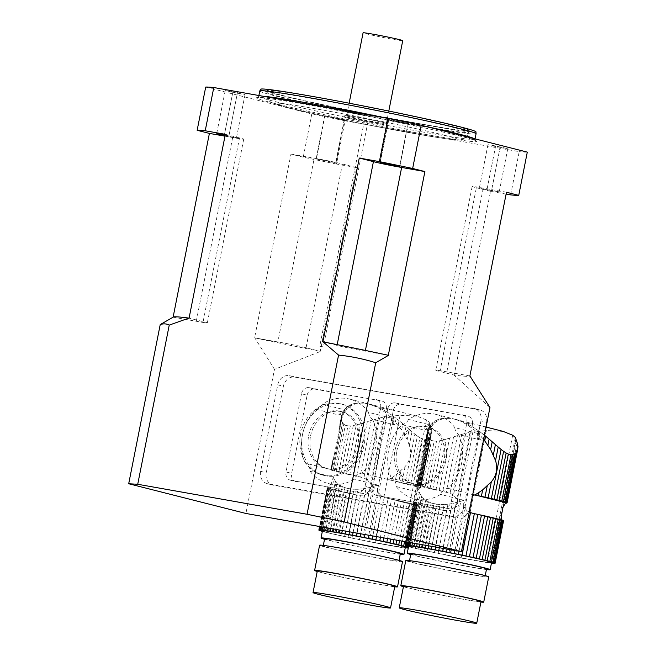 <?xml version="1.0" encoding="UTF-8"?>
<svg xmlns="http://www.w3.org/2000/svg" width="656" height="656" viewBox="0 0 656 656"><rect width="100%" height="100%" fill="white"/><g stroke="black" fill="none" stroke-linecap="round" stroke-linejoin="round"><path stroke-width="0.49" stroke-dasharray="3.28 2.46" d="M331.698 466.769L331.132 469.639A45.912 1.501 11.2 0 1 331.272 469.63L332.059 465.899L331.305 469.721L330.845 469.704A45.912 1.501 11.2 0 0 330.821 469.745A45.912 1.501 11.2 0 0 330.895 469.86L331.411 470.04L334.453 453.993L330.895 469.86M334.453 453.993L341.333 419.241L341.76 421.209L332.034 470.344L333.059 470.664L342.53 422.817L343.777 424.227L334.494 471.082L336.134 471.525L345.31 425.178L347.967 425.851L338.791 472.197L341.054 472.746L350.337 425.892L353.264 425.539L343.793 473.394L346.548 474.026L356.282 424.891L359.832 423.932L349.771 474.747L352.936 475.444L363.342 422.874L367.352 421.619L356.544 476.223L360.013 476.961L371.206 420.43L375.503 419.159L363.859 477.986L305.229 463.062A9.184 7.815 104.2 0 1 310.067 471.295A43.55 37.023 -75.8 0 0 328.238 483.513A43.55 37.023 -75.8 0 0 354.388 479.142A9.184 7.815 104.2 0 1 362.038 473.124A43.55 37.023 -75.8 0 0 372.518 419.241L395.027 424.949A43.55 37.023 -75.8 0 0 391.107 418.077L368.598 412.37A43.55 37.023 -75.8 0 0 349.64 399.094A43.55 37.023 -75.8 0 0 322.358 404.178L344.867 409.885A43.55 37.023 -75.8 0 0 338.586 414.953L316.077 409.246A43.55 37.023 -75.8 0 0 305.229 463.062M333.076 458.831L330.845 469.704M332.141 463.185L332.059 465.899M332.034 470.344A45.912 1.501 11.2 0 1 331.272 470.057M341.76 421.209L342.555 422.677L333.051 470.672A45.912 1.501 11.2 0 0 334.494 471.082M345.31 425.178L343.777 424.227M338.791 472.197A45.912 1.501 11.2 0 1 336.134 471.525M350.337 425.892L347.967 425.851M343.793 473.394A45.912 1.501 11.2 0 1 341.054 472.746M356.282 424.891L353.264 425.539M349.771 474.747A45.912 1.501 11.2 0 1 346.548 474.026M363.342 422.874L359.832 423.932M356.544 476.223A45.912 1.501 11.2 0 1 352.936 475.444M371.206 420.43L367.352 421.619M331.411 469.647L361.038 477.174A45.912 1.501 11.2 0 1 360.013 476.961M321.104 531.007L329.492 488.679A45.912 1.501 -168.8 0 0 330.927 489.097L322.547 531.434L324.179 531.868L332.567 489.54A45.912 1.501 -168.8 0 0 335.224 490.212L326.836 532.549L329.107 533.098L337.487 490.762A45.912 1.501 -168.8 0 0 340.226 491.41L331.846 533.738L334.601 534.369L342.981 492.041A45.912 1.501 -168.8 0 0 346.204 492.763L337.824 535.099L340.981 535.788L349.369 493.46A45.912 1.501 -168.8 0 0 352.977 494.239L344.589 536.567L348.065 537.305L356.446 494.968A45.912 1.501 -168.8 0 0 357.471 495.19L364.269 495.231L368.713 493.017C371.624 490.344 372.239 487.211 370.574 483.603L367.319 479.831L379.545 418.052L375.503 419.159M367.319 479.831L363.859 477.986M379.545 418.052L383.76 417.027L370.574 483.603M362.038 473.124L390.689 480.151A45.912 1.501 11.2 0 1 391.706 480.364L392.28 477.502L388.442 479.815M392.28 477.502L396.47 474.583L395.183 481.102L391.706 480.364M430.508 436.453L431.23 434.903L420.824 487.465L420.316 487.277L430.508 436.453L429.418 437.847L419.692 486.982L418.667 486.662L428.147 438.798L426.507 439.381L417.224 486.235L415.592 485.801L424.768 439.454L422.111 438.782L412.936 485.128L410.664 484.571L419.947 437.716L417.405 436.076L407.934 483.931L405.17 483.3L414.904 434.165L412.017 431.763L409.328 445.317C411.771 453.263 410.369 460.332 405.129 466.514L396.47 474.583M409.328 445.317L407.163 439.577L401.702 429.91L391.944 418.192L384.974 412.181L377.84 407.597L370.779 404.539L364.867 403.161L374.428 405.933M355.675 403.67L355.765 403.194L358.553 402.874L364.867 403.161L358.504 403.112L352.797 404.703L347.918 407.925L343.965 412.968L344.695 409.221L343.998 412.739L340.111 422.907L338.652 432.796M400.972 470.86L398.791 481.881L401.956 482.578A45.912 1.501 11.2 0 1 405.17 483.3M405.129 466.514L401.956 482.578M419.692 486.982A45.912 1.501 11.2 0 1 420.447 487.269M429.418 437.847L428.171 438.667L418.667 486.654A45.912 1.501 11.2 0 0 417.224 486.235M424.768 439.454L426.507 439.381M412.936 485.128A45.912 1.501 11.2 0 1 415.592 485.801M419.947 437.716L422.111 438.782M407.934 483.931A45.912 1.501 11.2 0 1 410.664 484.571M414.904 434.165L417.405 436.076M395.183 481.102A45.912 1.501 11.2 0 1 398.791 481.881M383.76 417.027L400.111 415.281L416.863 416.117L426.474 419.947L429.155 422.185L430.976 427.163L418.741 488.941L416.872 491.803L415.002 501.217L415.691 504.341L407.056 547.957L415.658 504.439M431.533 429.081L430.935 427.286L418.749 488.802L419.889 487.916L431.533 429.081L431.787 431.156L420.594 487.687A45.912 1.501 11.2 0 1 420.455 487.695L419.889 487.916M420.422 487.605L431.787 431.156L420.594 487.687M431.23 434.903L420.898 487.58M387.565 538.56L395.224 499.897L398.389 500.594L390.755 539.125M401.702 429.91L402.899 423.833L409.196 429.311L407.163 439.577M405.99 426.498L404.449 434.297M380.439 537.297L388.139 498.38L391.616 499.118L383.932 537.912M402.899 423.833L399.43 420.939L398.52 425.547M399.43 420.939L396.126 418.331L395.42 421.849M396.126 418.331L392.452 415.609L391.944 418.192M392.452 415.609L389 413.255L388.631 415.133M389 413.255L385.228 410.902L384.974 412.181M385.228 410.902L381.718 408.959L381.554 409.795M381.718 408.959L377.938 407.122L377.84 407.597M374.478 405.695L377.938 407.122M336.667 529.54L344.966 487.662L350.583 488.966L342.35 530.548M328.238 483.513L347.967 488.499L339.734 530.081M344.966 487.662L342.006 486.44L333.576 528.998M326.262 527.695L335.462 481.209L339.562 485.022L330.952 528.531M337.258 483.185L328.369 528.072M350.345 406.048L350.599 404.777L352.969 403.866L352.797 404.703M335.462 481.209L333.888 478.79L324.277 527.35M345.909 410.033L346.425 407.458L348.295 406.039L347.918 407.925M310.067 471.295L333.289 477.183L331.411 483.275L322.736 527.071M331.411 483.275L329.419 486.391L321.407 526.842M346.425 407.458L343.4 411.017L342.481 415.625M320.784 530.056L329.419 486.391L328.271 487.424L320.497 526.678M328.271 487.424L327.705 487.638A45.912 1.501 -168.8 0 0 327.565 487.654L319.857 526.563M340.111 422.907L341.661 415.109L341.12 419.176M341.104 420.217L342.325 413.108L343.4 411.017M327.254 487.761A45.912 1.501 -168.8 0 1 327.278 487.72L319.595 526.522L327.254 487.761A45.912 1.501 -168.8 0 0 327.328 487.867L318.947 530.204M341.333 419.241L341.309 417.29L339.275 427.556M322.457 530.802A42.263 1.378 -168.8 0 0 343.49 536.198A42.263 1.378 -168.8 0 0 385.482 544.48A42.263 1.378 -168.8 0 0 405.367 547.219M400.226 554.263A42.263 1.378 11.2 0 1 384.055 551.68A42.263 1.378 11.2 0 1 324.523 539.273M417.257 505.481L408.877 547.817L408.36 547.629L416.749 505.292L417.257 505.481A45.912 1.501 -168.8 0 1 417.331 505.596L408.95 547.924A45.912 1.501 11.2 0 1 408.926 547.965L408.639 548.039A45.912 1.501 11.2 0 1 408.27 548.047M416.88 505.276A45.912 1.501 -168.8 0 0 416.125 504.997L407.917 546.464M416.125 504.997L415.1 504.677L406.9 546.12M406.72 547.006L415.1 504.677A45.912 1.501 -168.8 0 0 413.657 504.251L405.482 545.571M413.657 504.251L412.025 503.816L404.547 541.561M412.025 503.816A45.912 1.501 -168.8 0 0 409.369 503.144L401.857 541.085M409.369 503.144L407.097 502.586L399.553 540.683M407.097 502.586A45.912 1.501 -168.8 0 0 404.367 501.947L396.79 540.191M404.367 501.947L401.603 501.315L394.002 539.699M401.603 501.315A45.912 1.501 -168.8 0 0 398.389 500.594M409.196 429.311L412.017 431.763M395.224 499.897A45.912 1.501 -168.8 0 0 391.616 499.118M388.139 498.38A45.912 1.501 -168.8 0 0 387.122 498.166L386.327 497.978M415.658 504.448L416.888 505.71L384.301 497.346L376.528 536.6M384.301 497.346L380.841 495.501L372.829 535.944M380.841 495.501L377.438 491.426L368.762 535.23M377.438 491.426L377.602 485.03L374.601 485.998L364.982 534.558M374.601 485.998L370.091 487.342L360.882 533.828M370.091 487.342L366.015 488.277L357.126 533.164M366.015 488.277L361.735 488.95L353.125 532.459M361.735 488.95L357.93 489.261L349.509 531.819M357.93 489.261L354.002 489.269L345.712 531.147M350.583 488.966L354.002 489.269M339.562 485.022L342.006 486.44M355.765 403.194L352.969 403.866M350.599 404.777L348.295 406.039M333.289 477.183L333.888 478.79M341.309 417.29L339.833 424.268M327.328 487.867L327.844 488.056L319.341 530.327M327.705 488.072A45.912 1.501 -168.8 0 0 328.467 488.359L320.079 530.696M321.104 531.016L329.492 488.679L328.467 488.359M332.567 489.54L330.927 489.097M326.836 532.549A45.912 1.501 11.2 0 1 324.179 531.868M337.487 490.762L335.224 490.212M331.846 533.738A45.912 1.501 11.2 0 1 329.107 533.098M342.981 492.041L340.226 491.41M337.824 535.099A45.912 1.501 11.2 0 1 334.601 534.369M349.369 493.46L346.204 492.763M344.589 536.567A45.912 1.501 11.2 0 1 340.981 535.788M356.446 494.968L352.977 494.239M360.374 495.567L351.952 538.117A45.912 1.501 11.2 0 1 348.065 537.305M351.952 538.117L355.626 538.871L364.269 495.231M368.713 493.017L359.48 539.658A45.912 1.501 11.2 0 1 355.626 538.871M359.48 539.658L374.863 542.791A257.201 8.397 11.2 0 0 401.218 547.465L405.252 547.809M408.926 547.965L417.027 505.702A45.912 1.501 -168.8 0 1 416.888 505.71L416.412 505.489L407.983 548.039M417.027 505.702L408.639 548.039M341.366 548.432A38.589 1.263 -168.8 0 0 323.211 545.923A38.589 1.263 -168.8 0 0 360.816 554.656A38.589 1.263 -168.8 0 0 398.905 560.913A38.589 1.263 -168.8 0 0 379.701 555.993A38.589 1.263 -168.8 0 0 341.366 548.432M324.638 538.724A38.589 1.263 -168.8 0 0 362.243 547.448A38.589 1.263 -168.8 0 0 400.332 553.713M402.513 561.626A42.263 1.378 11.2 0 1 360.792 554.779A42.263 1.378 11.2 0 1 319.603 545.21M317.315 570.966A39.508 1.287 -168.8 0 0 355.814 579.904A39.508 1.287 -168.8 0 0 394.814 586.316M394.723 586.792A42.263 1.378 11.2 0 1 355.798 579.994A42.263 1.378 11.2 0 1 317.217 571.45M377.602 485.03L354.388 479.142M307.123 395.207A7.347 6.248 104.2 0 1 314.708 389.09L309.074 387.663A7.347 6.248 -75.8 0 0 301.489 393.78L307.123 395.207L291.641 473.386L286.016 471.959A7.347 6.248 -75.8 0 0 290.362 480.176A7.347 6.248 -75.8 0 0 290.739 480.258L357.553 492.09A7.347 6.248 -75.8 0 0 365.138 485.973L370.763 487.4A7.347 6.248 104.2 0 1 363.178 493.517L357.553 492.09M301.489 393.78L286.016 471.959M290.739 480.258L363.178 493.517M314.708 389.09L381.513 400.923A7.347 6.248 104.2 0 1 381.89 401.005A7.347 6.248 104.2 0 1 386.245 409.213L380.611 407.794L365.138 485.973M386.245 409.213L370.763 487.4M309.074 387.663L381.513 400.923M368.598 412.37A9.184 7.815 -75.8 0 0 372.518 419.241M322.358 404.178A9.184 7.815 104.2 0 1 316.077 409.246M296.373 481.684A7.347 6.248 104.2 0 1 295.987 481.602A7.347 6.248 104.2 0 1 291.641 473.386M308.681 435.51A29.397 24.994 104.2 0 1 340.538 411.378A29.397 24.994 104.2 0 1 357.545 446.014A29.397 24.994 104.2 0 1 326.089 468.376A29.397 24.994 104.2 0 1 308.681 435.51M380.611 407.794A7.347 6.248 -75.8 0 0 376.265 399.578A7.347 6.248 -75.8 0 0 375.888 399.496M344.867 409.885A9.184 7.815 104.2 0 1 338.586 414.953M391.107 418.077A9.184 7.815 -75.8 0 0 395.027 424.949M310.559 435.986A29.397 24.994 104.2 0 1 342.416 411.853A29.397 24.994 104.2 0 1 359.414 446.49A29.397 24.994 104.2 0 1 327.967 468.851A29.397 24.994 104.2 0 1 310.559 435.986M417.897 482.037L417.331 484.907A45.912 1.501 11.2 0 1 417.47 484.891L418.339 478.454L417.052 484.973A45.912 1.501 11.2 0 0 417.027 485.014A45.912 1.501 11.2 0 0 417.101 485.12L417.61 485.309L420.652 469.261L417.101 485.12M420.652 469.261L427.54 434.51L427.958 436.478L418.233 485.612L419.258 485.932L428.729 438.085L429.975 439.495L420.701 486.35L422.333 486.793L431.509 440.447L434.165 441.119L424.99 487.465L427.261 488.015L436.535 441.16L439.471 440.807L429.992 488.663L432.755 489.294L442.48 440.16L446.031 439.2L435.969 490.016L439.135 490.713L449.54 438.142L453.558 436.888L442.743 491.492L446.219 492.221L457.412 435.699L461.709 434.428L450.057 493.255L391.435 478.331A9.184 7.815 104.2 0 1 396.265 486.563A43.55 37.023 -75.8 0 0 414.444 498.781A43.55 37.023 -75.8 0 0 440.586 494.411A9.184 7.815 104.2 0 1 448.245 488.392A43.55 37.023 -75.8 0 0 458.724 434.51L481.225 440.217A43.55 37.023 -75.8 0 0 477.306 433.345L454.805 427.638A43.55 37.023 -75.8 0 0 435.846 414.354A43.55 37.023 -75.8 0 0 408.565 419.446L431.066 425.154A43.55 37.023 -75.8 0 0 424.785 430.221L402.284 424.514A43.55 37.023 -75.8 0 0 391.435 478.331M418.339 478.454L419.282 474.099M418.233 485.612A45.912 1.501 11.2 0 1 417.478 485.325M427.958 436.478L428.762 437.937L419.258 485.94A45.912 1.501 11.2 0 0 420.701 486.35M431.509 440.447L429.975 439.495M424.99 487.465A45.912 1.501 11.2 0 1 422.333 486.793M436.535 441.16L434.165 441.119M429.992 488.663A45.912 1.501 11.2 0 1 427.261 488.015M442.48 440.16L439.471 440.807M435.969 490.016A45.912 1.501 11.2 0 1 432.755 489.294M449.54 438.142L446.031 439.2M442.743 491.492A45.912 1.501 11.2 0 1 439.135 490.713M457.412 435.699L453.558 436.888M417.61 484.915L447.236 492.443A45.912 1.501 11.2 0 1 446.219 492.221M405.539 545.595L413.911 503.341A45.912 1.501 -168.8 0 0 414.666 503.628L415.691 503.947L407.31 546.276L415.691 503.947A45.912 1.501 -168.8 0 0 417.134 504.366L408.745 546.702L410.385 547.137L418.766 504.808A45.912 1.501 -168.8 0 0 421.423 505.481L413.042 547.809L415.314 548.367L423.694 506.03A45.912 1.501 -168.8 0 0 426.425 506.67L418.044 549.006L420.799 549.638L429.188 507.309A45.912 1.501 -168.8 0 0 432.402 508.031L424.022 550.359L427.187 551.056L435.568 508.728A45.912 1.501 -168.8 0 0 439.176 509.499L430.795 551.835L434.264 552.573L442.652 510.237A45.912 1.501 -168.8 0 0 443.669 510.45L450.467 510.499L454.92 508.285C457.822 505.612 458.446 502.471 456.781 498.872L453.517 495.1L465.752 433.321L461.709 434.428M453.517 495.1L450.057 493.255M465.752 433.321L469.967 432.288L456.781 498.872M448.245 488.392L472.714 494.599M483.669 439.29L474.829 430.402L467.761 425.063L460.635 421.201L453.681 418.897L460.635 421.201M452.369 418.635L453.681 418.897L452.369 418.635M441.873 418.938L441.972 418.462L444.752 418.143L451.066 418.43L444.702 418.38L439.003 419.971L434.124 423.194L430.172 428.237L430.902 424.489L430.205 428.007L426.318 438.167L424.85 448.064M517.125 442.693L504.997 503.923M517.74 444.35L506.088 503.185M517.74 447.671L506.817 502.857M517.666 449.409L507.08 502.881M484.481 435.166L482.324 433.591L481.627 437.117M482.324 433.591L478.65 430.877L478.142 433.46M478.65 430.877L475.206 428.524L474.829 430.402M475.206 428.524L471.426 426.17L471.172 427.45M471.426 426.17L467.925 424.227L467.761 425.063M467.925 424.227L464.145 422.39L464.046 422.866M460.684 420.963L464.145 422.39M422.874 544.808L431.164 502.931L436.789 504.226L428.557 545.817M414.444 498.781L434.165 503.767L425.933 545.349M431.164 502.931L428.204 501.709L419.783 544.259M412.46 542.963L421.669 496.477L425.769 500.29L417.15 543.799M423.464 498.453L414.576 543.34M436.552 421.316L436.798 420.037L439.167 419.135L439.003 419.971M421.669 496.477L420.094 494.05L410.476 542.61M432.115 425.301L432.624 422.726L434.493 421.308L434.124 423.194M396.265 486.563L419.487 492.451L417.61 498.544L408.942 542.34M417.61 498.544L415.617 501.66L407.606 542.11M432.624 422.726L429.598 426.285L428.688 430.885M406.991 545.325L415.617 501.66L414.469 502.693L406.695 541.946M414.469 502.693L413.903 502.906A45.912 1.501 -168.8 0 0 413.764 502.914L406.064 541.831M426.318 438.167L427.86 430.377L427.327 434.444M427.31 435.486L428.524 428.376L429.598 426.285M413.911 503.341L413.534 503.136A45.912 1.501 -168.8 0 1 413.46 503.029A45.912 1.501 -168.8 0 1 413.485 502.988L405.802 541.79M413.534 503.136L405.154 545.472M427.54 434.51L427.507 432.558L425.473 442.825M408.655 546.071A42.263 1.378 -168.8 0 0 429.696 551.466A42.263 1.378 -168.8 0 0 471.68 559.748A42.263 1.378 -168.8 0 0 491.574 562.487M486.432 569.531A42.263 1.378 11.2 0 1 470.254 566.948A42.263 1.378 11.2 0 1 410.73 554.541M492.918 562.274L501.307 519.946M469.261 512.033L467.039 510.77L459.036 551.212M467.039 510.77L463.644 506.694L454.969 550.491M463.644 506.694L463.808 500.298L460.799 501.266L451.189 549.826M460.799 501.266L456.289 502.611L447.089 549.097M456.289 502.611L452.222 503.546L443.333 548.432M452.222 503.546L447.941 504.218L439.323 547.727M447.941 504.218L444.137 504.53L435.707 547.079M444.137 504.53L440.209 504.538L431.919 546.415M436.789 504.226L440.209 504.538M425.769 500.29L428.204 501.709M441.972 418.462L439.167 419.135M436.798 420.037L434.493 421.308M419.487 492.451L420.094 494.05M427.507 432.558L427.72 431.017M414.666 503.628L406.285 545.956M418.766 504.808L417.134 504.366M413.042 547.809A45.912 1.501 11.2 0 1 410.385 547.137M423.694 506.03L421.423 505.481M418.044 549.006A45.912 1.501 11.2 0 1 415.314 548.367M429.188 507.309L426.425 506.67M424.022 550.359A45.912 1.501 11.2 0 1 420.799 549.638M435.568 508.728L432.402 508.031M430.795 551.835A45.912 1.501 11.2 0 1 427.187 551.056M442.652 510.237L439.176 509.499M446.58 510.827L438.151 553.385A45.912 1.501 11.2 0 1 434.264 552.573M438.151 553.385L441.824 554.14L450.467 510.499M454.92 508.285L445.678 554.919A45.912 1.501 11.2 0 1 441.824 554.14M445.678 554.919L461.07 558.059A257.201 8.397 11.2 0 0 487.424 562.725L491.451 563.078M503.07 431.386L486.317 430.549L469.967 432.288M501.848 519.839L493.263 563.225M501.897 519.609L502.611 520.757L494.181 563.307M473.32 513.435L503.086 520.979A45.912 1.501 -168.8 0 0 503.226 520.971L494.862 563.209M503.226 520.971L495.124 563.233M427.573 563.701A38.589 1.263 -168.8 0 0 409.41 561.192A38.589 1.263 -168.8 0 0 447.015 569.925A38.589 1.263 -168.8 0 0 485.112 576.181A38.589 1.263 -168.8 0 0 465.908 571.261A38.589 1.263 -168.8 0 0 427.573 563.701M410.836 553.992A38.589 1.263 -168.8 0 0 448.442 562.717A38.589 1.263 -168.8 0 0 486.539 568.982M488.72 576.895A42.263 1.378 11.2 0 1 446.99 570.039A42.263 1.378 11.2 0 1 405.802 560.478M403.514 586.234A39.508 1.287 -168.8 0 0 442.013 595.172A39.508 1.287 -168.8 0 0 481.02 601.585M480.922 602.06A42.263 1.378 11.2 0 1 441.996 595.263A42.263 1.378 11.2 0 1 403.424 586.718M463.808 500.298L440.586 494.411M393.321 410.467A7.347 6.248 104.2 0 1 400.906 404.358L395.281 402.932A7.347 6.248 -75.8 0 0 387.696 409.049L393.321 410.467L377.84 488.654L372.214 487.228A7.347 6.248 -75.8 0 0 376.569 495.444A7.347 6.248 -75.8 0 0 376.946 495.526L443.751 507.359A7.347 6.248 -75.8 0 0 451.336 501.241L456.961 502.668A7.347 6.248 104.2 0 1 449.376 508.785L443.751 507.359M387.696 409.049L372.214 487.228M376.946 495.526L449.376 508.785M400.906 404.358L467.712 416.191A7.347 6.248 104.2 0 1 468.089 416.273A7.347 6.248 104.2 0 1 472.443 424.481L466.818 423.054L451.336 501.241M472.443 424.481L456.961 502.668M395.281 402.932L467.712 416.191M454.805 427.638A9.184 7.815 -75.8 0 0 458.724 434.51M408.565 419.446A9.184 7.815 104.2 0 1 402.284 424.514M382.571 496.953A7.347 6.248 104.2 0 1 382.194 496.871A7.347 6.248 104.2 0 1 377.84 488.654M394.887 450.779A29.397 24.994 104.2 0 1 426.744 426.646A29.397 24.994 104.2 0 1 443.743 461.283A29.397 24.994 104.2 0 1 412.296 483.644A29.397 24.994 104.2 0 1 394.887 450.779M466.818 423.054A7.347 6.248 -75.8 0 0 462.464 414.846A7.347 6.248 -75.8 0 0 462.086 414.764M431.066 425.154A9.184 7.815 104.2 0 1 424.785 430.221M477.306 433.345A9.184 7.815 -75.8 0 0 481.225 440.217M396.765 451.254A29.397 24.994 104.2 0 1 428.614 427.122A29.397 24.994 104.2 0 1 445.621 461.758A29.397 24.994 104.2 0 1 414.166 484.112A29.397 24.994 104.2 0 1 396.765 451.254M510.655 194.889L519.216 151.659L345.064 120.811L336.503 164.041L356.618 167.608L320.235 351.354L306.065 347.762A18.376 0.599 -168.8 0 0 277.857 341.948L254.807 337.873A151.216 4.936 -168.8 0 0 320.112 351.321A151.216 4.936 -168.8 0 0 320.571 351.419L274.47 369.353L245.918 513.468M173.364 317.037A151.216 4.936 -168.8 0 0 173.225 317.192L196.275 321.268A18.376 0.599 -168.8 0 0 207.337 322.9A18.376 0.599 -168.8 0 0 203.13 321.67L189.084 318.111M323.006 341.825L337.053 345.392A18.376 0.599 11.2 0 0 365.261 351.198L388.311 355.281M469.893 375.962L446.843 371.878A18.376 0.599 -168.8 0 0 435.773 370.255A18.376 0.599 -168.8 0 0 439.987 371.485L454.034 375.043A151.216 4.936 11.2 0 0 469.893 375.962L469.893 375.962A151.216 4.936 -168.8 0 0 469.893 375.945M489.958 407.524L489.934 407.515A181.876 5.937 -168.8 0 0 489.942 407.515L454.034 375.043A151.216 4.936 -168.8 0 1 453.821 375.019M274.47 369.353L274.438 369.353A181.876 5.937 -168.8 0 0 274.47 369.353L254.807 337.873A151.216 4.936 -168.8 0 1 254.389 337.783M506.12 194.086L490.54 191.331L454.157 375.076M480.946 420.84L463.825 507.309A11.021 9.373 104.2 0 1 452.451 516.485L267.73 483.767A11.021 9.373 104.2 0 1 267.156 483.644A11.021 9.373 104.2 0 1 260.629 471.328L277.75 384.851A11.021 9.373 104.2 0 1 289.132 375.683L473.853 408.401A11.021 9.373 104.2 0 1 474.419 408.516A11.021 9.373 104.2 0 1 480.946 420.84L486.572 422.267L469.45 508.736A11.021 9.373 104.2 0 1 458.077 517.912L273.355 485.194A11.021 9.373 104.2 0 1 272.789 485.071A11.021 9.373 104.2 0 1 266.262 472.746L283.384 386.277A11.021 9.373 104.2 0 1 294.757 377.11L479.479 409.82A11.021 9.373 104.2 0 1 480.044 409.943A11.021 9.373 104.2 0 1 486.572 422.267M168.986 319.439L173.118 317.176M336.503 164.041A165.369 5.404 11.2 0 1 303.236 157.194L311.797 113.955L205.705 87.059M303.236 157.194L290.977 154.086L254.594 337.832M337.192 344.662L337.053 345.392M365.408 350.443L365.261 351.198M495.526 146.526L487.949 144.697L491.762 145.189L507.777 148.617L495.526 146.526L486.965 189.756L499.216 191.855L479.388 187.928L486.965 189.756L495.526 146.526M500.208 146.796L491.647 190.027L500.208 146.796M324.966 115.759L344.507 119.704L324.679 115.776L316.118 159.014L335.946 162.942L316.405 158.99L324.966 115.759M344.228 119.728L335.667 162.959L344.228 119.728M225.049 135.792L236.488 137.727L228.919 135.899L237.472 92.66L245.049 94.489L241.236 93.997L225.221 90.561L237.472 92.66L228.919 135.899L225.18 135.152M232.798 92.389L224.36 134.997L232.798 92.389M408.04 123.426L388.491 119.482L408.319 123.41L399.512 166.517L408.04 123.426M388.77 119.458L380.209 162.696L388.77 119.458M345.064 120.811A165.369 5.404 11.2 0 1 311.797 113.955M527.301 152.126A165.369 5.404 11.2 0 1 519.216 151.659M475.953 131.872A109.749 3.583 11.2 0 1 397.487 119.876A109.749 3.583 11.2 0 1 276.34 94.3A109.749 3.583 11.2 0 1 260.637 89.241M454.485 125.854A102.894 3.362 -168.8 0 0 341.333 101.951A102.894 3.362 -168.8 0 0 267.353 90.602A102.894 3.362 -168.8 0 0 367.631 113.882A102.894 3.362 -168.8 0 0 469.22 130.569A102.894 3.362 -168.8 0 0 454.485 125.854M259.784 90.971A110.241 3.6 -168.8 0 0 275.569 96.03A110.241 3.6 -168.8 0 0 396.806 121.639A110.241 3.6 -168.8 0 0 476.076 133.799M347.672 118.121A22.05 0.722 11.2 0 1 344.515 117.112A22.05 0.722 11.2 0 1 366.286 120.688A22.05 0.722 11.2 0 1 387.77 125.673A22.05 0.722 11.2 0 1 371.919 123.246A22.05 0.722 11.2 0 1 347.672 118.121M224.975 136.161L232.659 137.522A18.376 0.599 -168.8 0 0 243.72 139.154A18.376 0.599 -168.8 0 0 239.514 137.924L203.13 321.67M225.336 134.332L239.514 137.924M232.659 137.522L196.275 321.268M356.618 167.608L342.448 164.016A18.376 0.599 -168.8 0 0 314.24 158.203L277.857 341.948M290.977 154.086L314.24 158.203M342.448 164.016L306.065 347.762M506.481 192.249L483.226 188.133A18.376 0.599 -168.8 0 0 472.156 186.501A18.376 0.599 -168.8 0 0 476.371 187.731L439.987 371.485M490.54 191.331L476.371 187.731M483.226 188.133L446.843 371.878M348.033 116.325A22.05 0.722 11.2 0 1 344.876 115.308A22.05 0.722 11.2 0 1 366.638 118.884A22.05 0.722 11.2 0 1 388.131 123.877A22.05 0.722 11.2 0 1 372.28 121.442A22.05 0.722 11.2 0 1 348.033 116.325M349.566 116.596A20.213 0.664 11.2 0 1 346.671 115.669A20.213 0.664 11.2 0 1 366.63 118.949A20.213 0.664 11.2 0 1 386.327 123.517A20.213 0.664 11.2 0 1 371.796 121.286A20.213 0.664 11.2 0 1 349.566 116.596M402.735 40.656A20.213 0.664 11.2 0 1 388.204 38.425A20.213 0.664 11.2 0 1 365.974 33.727A20.213 0.664 11.2 0 1 363.08 32.8M302.531 434.42A36.744 31.242 -75.8 0 0 324.285 475.493A36.744 31.242 -75.8 0 0 363.596 447.556A36.744 31.242 -75.8 0 0 342.342 404.252A36.744 31.242 -75.8 0 0 302.531 434.42M300.653 433.944A36.744 31.242 -75.8 0 0 322.408 475.018A36.744 31.242 -75.8 0 0 361.727 447.08A36.744 31.242 -75.8 0 0 340.472 403.776A36.744 31.242 -75.8 0 0 300.653 433.944M367.688 121.663L364.342 121.04L367.688 121.663M323.096 346.852L319.759 346.22L323.096 346.852M430.057 425.219L416.872 491.803M386.745 416.511L362.251 540.224M393.83 415.929L368.943 541.635M400.111 415.281L374.863 542.791M426.474 419.947L401.218 547.465M429.155 422.185L404.268 547.891M429.573 424.096L405.08 547.809M415.002 501.217L405.769 547.85M390.689 480.151L420.455 487.695M327.705 487.638L357.471 495.19M516.256 440.488L503.07 507.072M472.951 431.779L448.45 555.493M480.036 431.197L455.141 556.903M486.317 430.549L461.07 558.059M512.672 435.215L487.424 562.725M515.354 437.454L490.467 563.16M515.78 439.364L491.278 563.078M501.209 516.485L491.975 563.119M413.903 502.906L443.669 510.45M272.601 102.959A112.086 3.657 -168.8 0 0 462.988 140.466A112.086 3.657 -168.8 0 0 363.916 115.349A112.086 3.657 -168.8 0 0 272.601 102.959M474.542 138.752A110.241 3.6 11.2 0 1 475.001 139.203A110.241 3.6 11.2 0 1 395.74 127.043A110.241 3.6 11.2 0 1 274.495 101.434A110.241 3.6 11.2 0 1 258.71 96.375A110.241 3.6 11.2 0 1 262.785 96.211M393.641 119.531A110.241 3.6 11.2 0 1 425.154 126.231M444.653 135.3A93.71 3.059 11.2 0 1 368.311 124.943A93.71 3.059 11.2 0 1 285.475 103.943A93.71 3.059 11.2 0 1 444.653 135.3M454.132 127.658A102.894 3.362 -168.8 0 0 340.972 103.755A102.894 3.362 -168.8 0 0 266.992 92.398A102.894 3.362 -168.8 0 0 367.278 115.686A102.894 3.362 -168.8 0 0 468.86 132.373A102.894 3.362 -168.8 0 0 454.132 127.658M267.73 483.767L273.355 485.194M452.451 516.485L458.077 517.912M463.825 507.309L469.45 508.736M473.853 408.401L479.479 409.82M289.132 375.683L294.757 377.11M277.75 384.851L283.384 386.277M260.629 471.328L266.262 472.746M332.379 461.898L330.821 469.745M334.068 456.625L331.411 470.04M349.64 399.094L368.598 403.899M430.541 435.617L420.316 487.277M341.637 418.38L339.316 430.131M416.749 505.292L408.36 547.629M327.738 487.736L319.349 530.073M327.844 488.056L319.464 530.392M416.855 505.62L408.475 547.949M323.318 545.374L323.211 545.923M399.02 560.363L398.905 560.913M290.362 480.176L295.987 481.602M376.265 399.578L381.89 401.005M416.872 416.109L369.32 404.055M416.74 505.694L386.318 497.978M326.089 468.376L327.967 468.851M340.538 411.378L342.416 411.853M418.577 477.166L417.027 485.014M418.257 481.168L417.503 484.989M420.266 471.894L417.61 485.309M435.846 414.354L454.805 419.168M516.748 450.885L506.514 502.545M514.37 453.936L504.866 501.93M517.141 442.546L504.964 504.038M517.715 446.867L506.621 502.873M413.46 503.029L405.785 541.782M427.843 433.649L425.514 445.399M502.947 520.561L494.567 562.897M413.936 503.004L405.556 545.333M427.72 431.008L426.031 439.528M414.043 503.324L405.662 545.661M501.856 519.732L493.238 563.233M503.054 520.88L494.673 563.217M409.516 560.642L409.41 561.192M485.219 575.632L485.112 576.181M376.569 495.444L382.194 496.871M462.464 414.846L468.089 416.273M486.088 427.072L455.526 419.323M502.939 520.962L472.525 513.246M412.296 483.644L414.166 484.112M426.744 426.646L428.614 427.122M258.882 95.522L257.66 97.605C259.448 93.751 475.346 136.497 475.502 140.745L475.067 138.883M267.353 90.602L266.992 92.398C267.64 98.794 268.935 101.967 270.879 101.934L272.83 103.058L288.599 107.748C306.951 112.283 332.157 117.744 364.211 124.14L425.76 135.571C441.75 138.293 452.394 139.769 457.699 140.007L460.537 139.908C463.259 138.711 465.17 140.745 468.86 132.373L469.22 130.569M243.72 139.154L207.337 322.9M472.156 186.501L435.773 370.255M408.319 123.41L399.758 166.64M388.491 119.482L379.931 162.721M225.221 90.561L216.66 133.799M245.049 94.489L236.488 137.727M324.679 115.776L316.118 159.014M344.507 119.704L335.946 162.942M507.777 148.617L499.216 191.855M487.949 144.697L479.388 187.928M387.77 125.673L388.131 123.877M344.515 117.112L344.876 115.308M386.327 123.517L388.795 111.053M346.671 115.669L349.14 103.205M267.156 483.644L272.789 485.071M474.419 408.516L480.044 409.943M342.342 404.252L340.472 403.776M324.285 475.493L322.408 475.018M364.342 121.04L319.759 346.22M367.95 121.754L323.359 346.934"/><path stroke-width="0.98" d="M390.755 539.125L390 542.922L386.843 542.233L387.565 538.56M383.932 537.912L383.235 541.454L379.758 540.716L380.439 537.297M342.35 530.548L341.801 533.303A45.912 1.501 11.2 0 0 339.185 532.844L336.126 532.311L336.667 529.54M339.734 530.081L339.185 532.844M333.576 528.998L333.027 531.786A45.912 1.501 11.2 0 1 336.126 532.311M330.952 528.531L330.386 531.36A45.912 1.501 11.2 0 0 327.803 530.958L325.679 530.638L326.262 527.695M328.369 528.072L327.803 530.958M324.277 527.35L323.679 530.368A45.912 1.501 11.2 0 1 325.679 530.638M322.736 527.071L322.121 530.171A45.912 1.501 11.2 0 0 320.776 530.04L319.841 529.974L320.497 526.678M321.407 526.842L320.776 530.04M319.857 526.563L319.185 529.982A45.912 1.501 11.2 0 1 319.841 529.974M318.873 530.089L319.579 526.514L318.898 530.056A45.912 1.501 11.2 0 0 318.873 530.089A45.912 1.501 11.2 0 0 318.947 530.204L319.341 530.327M403.94 554.427L405.367 547.219A42.263 1.378 -168.8 0 0 364.178 537.658A42.263 1.378 -168.8 0 0 322.457 530.802L321.03 538.01A42.263 1.378 11.2 0 1 340.915 540.749A42.263 1.378 11.2 0 1 382.907 549.031A42.263 1.378 11.2 0 1 403.94 554.427A42.263 1.378 11.2 0 1 400.226 554.263M324.523 539.273A42.263 1.378 11.2 0 1 321.03 538.01M407.917 546.464L407.745 547.325A45.912 1.501 11.2 0 1 408.368 547.555M407.745 547.325L406.72 547.006L406.9 546.12M405.482 545.571L405.277 546.587A45.912 1.501 11.2 0 1 406.72 547.006M405.277 546.587L403.645 546.145L404.547 541.561M401.857 541.085L400.988 545.472A45.912 1.501 11.2 0 1 403.645 546.145M400.988 545.472L398.717 544.923L399.553 540.683M396.79 540.191L395.978 544.283A45.912 1.501 11.2 0 1 398.717 544.923M395.978 544.283L393.223 543.644L394.002 539.699M390 542.922A45.912 1.501 11.2 0 1 393.223 543.644M383.235 541.454A45.912 1.501 11.2 0 1 386.843 542.233M376.528 536.6L375.872 539.904A45.912 1.501 11.2 0 1 379.758 540.716M375.872 539.904L372.198 539.15L372.829 535.944M368.762 535.23L368.155 538.33A45.912 1.501 11.2 0 1 372.198 539.15M368.155 538.33L364.383 537.576L364.982 534.558M360.882 533.828L360.3 536.772A45.912 1.501 11.2 0 1 364.383 537.576M360.3 536.772L356.561 536.05L357.126 533.164M353.125 532.459L352.559 535.288A45.912 1.501 11.2 0 1 356.561 536.05M352.559 535.288L348.951 534.607L349.509 531.819M345.712 531.147L345.163 533.91A45.912 1.501 11.2 0 1 348.951 534.607M345.163 533.91L341.801 533.303M333.027 531.786L330.386 531.36M323.679 530.368L322.121 530.171M321.104 531.007L320.079 530.696A45.912 1.501 11.2 0 1 319.324 530.409M322.342 531.376A45.912 1.501 11.2 0 1 321.104 531.016M405.252 547.809L405.769 547.85A45.912 1.501 11.2 0 0 407.048 547.981L407.983 548.039A45.912 1.501 11.2 0 0 408.27 548.047M399.02 560.363L400.332 553.713A38.589 1.263 -168.8 0 0 381.128 548.785A38.589 1.263 -168.8 0 0 342.793 541.225A38.589 1.263 -168.8 0 0 324.638 538.724L323.318 545.374M317.217 571.45A42.263 1.378 11.2 0 1 314.609 570.433L319.603 545.21A42.263 1.378 11.2 0 1 339.488 547.957A42.263 1.378 11.2 0 1 381.48 556.239A42.263 1.378 11.2 0 1 402.513 561.626L397.52 586.849A42.263 1.378 11.2 0 1 394.723 586.792M331.624 595.148A39.508 1.287 -168.8 0 0 313.035 592.589A39.508 1.287 -168.8 0 0 351.534 601.527A39.508 1.287 -168.8 0 0 390.533 607.932A39.508 1.287 -168.8 0 0 370.87 602.889A39.508 1.287 -168.8 0 0 331.624 595.148M390.533 607.932L394.814 586.316A39.508 1.287 -168.8 0 0 375.15 581.273A39.508 1.287 -168.8 0 0 335.905 573.533A39.508 1.287 -168.8 0 0 317.315 570.966L313.035 592.589M314.609 570.433A42.263 1.378 11.2 0 1 334.494 573.172A42.263 1.378 11.2 0 1 376.487 581.454A42.263 1.378 11.2 0 1 397.52 586.849M472.714 494.599L476.887 495.419A45.912 1.501 11.2 0 1 477.912 495.633L478.478 492.771L474.641 495.083M478.478 492.771L482.677 489.852L481.381 496.371L477.912 495.633M516.715 451.722L517.436 450.164L507.031 502.734L506.514 502.545L516.715 451.722L515.624 453.116L505.891 502.25L504.866 501.93L514.353 454.067L512.705 454.649L503.431 501.504L501.791 501.069L510.975 454.723L508.318 454.042L499.134 500.397L496.871 499.839L506.145 452.984L503.611 451.344L494.132 499.2L491.377 498.568L501.102 449.434L498.216 447.031L495.534 460.586C497.978 468.532 496.576 475.6 491.336 481.783L482.677 489.852M495.534 460.586L490.655 449.565L483.669 439.29M487.178 486.129L484.989 497.15L488.154 497.847A45.912 1.501 11.2 0 1 491.377 498.568M491.336 481.783L488.154 497.847M505.891 502.25A45.912 1.501 11.2 0 1 506.653 502.529M515.624 453.116L514.37 453.936M504.866 501.93L504.874 501.922A45.912 1.501 11.2 0 0 503.431 501.504M510.975 454.723L512.705 454.649M499.134 500.397A45.912 1.501 11.2 0 1 501.791 501.069M506.145 452.984L508.318 454.042M494.132 499.2A45.912 1.501 11.2 0 1 496.871 499.839M501.102 449.434L503.611 451.344M481.381 496.371A45.912 1.501 11.2 0 1 484.989 497.15M503.07 431.386L512.672 435.215L515.354 437.454L517.125 442.693M504.997 503.923L503.07 507.072L501.209 516.485L501.848 519.839M517.666 449.409L517.986 446.424L517.141 442.546M506.817 502.857L506.793 502.955A45.912 1.501 11.2 0 1 506.653 502.963L504.956 504.07M517.715 446.867L517.74 447.671M517.436 450.164L517.789 448.852M484.587 515.854L476.207 558.19L473.042 557.493L481.422 515.165L484.587 515.854A45.912 1.501 -168.8 0 1 487.81 516.584L479.429 558.912L482.185 559.543A45.912 1.501 11.2 0 1 484.915 560.191L487.187 560.741A45.912 1.501 11.2 0 1 489.843 561.413L491.483 561.856A45.912 1.501 11.2 0 1 492.927 562.266L493.943 562.594A45.912 1.501 11.2 0 1 494.706 562.881L495.075 563.086A45.912 1.501 11.2 0 1 495.149 563.192A45.912 1.501 11.2 0 1 495.124 563.233L494.845 563.299A45.912 1.501 11.2 0 1 494.181 563.307L493.255 563.25A45.912 1.501 11.2 0 1 491.975 563.119L491.451 563.078M487.9 445.17L489.105 439.102L495.403 444.579L493.369 454.846M492.197 441.767L490.655 449.565M477.814 514.386L469.434 556.714L465.965 555.985L474.345 513.648L477.814 514.386A45.912 1.501 -168.8 0 1 481.422 515.165M489.105 439.102L485.629 436.207L484.718 440.816M484.481 435.166L485.629 436.207M428.557 545.817L428.007 548.572A45.912 1.501 11.2 0 0 425.391 548.113L422.325 547.58L422.874 544.808M425.933 545.349L425.391 548.113M419.783 544.259L419.225 547.055A45.912 1.501 11.2 0 1 422.325 547.58M417.15 543.799L416.593 546.628A45.912 1.501 11.2 0 0 414.002 546.218L411.878 545.907L412.46 542.963M414.576 543.34L414.002 546.218M410.476 542.61L409.877 545.636A45.912 1.501 11.2 0 1 411.878 545.907M408.942 542.34L408.327 545.439A45.912 1.501 11.2 0 0 406.974 545.308L406.048 545.243L406.695 541.946M407.606 542.11L406.974 545.308M406.064 541.831L405.383 545.251A45.912 1.501 11.2 0 1 406.048 545.243M405.802 541.79L405.105 545.325A45.912 1.501 11.2 0 0 405.08 545.357A45.912 1.501 11.2 0 0 405.154 545.472L405.539 545.595M490.147 569.695L491.574 562.487A42.263 1.378 -168.8 0 0 450.385 552.926A42.263 1.378 -168.8 0 0 408.655 546.071L407.228 553.279A42.263 1.378 11.2 0 1 427.122 556.017A42.263 1.378 11.2 0 1 469.106 564.299A42.263 1.378 11.2 0 1 490.147 569.695A42.263 1.378 11.2 0 1 486.432 569.531M410.73 554.541A42.263 1.378 11.2 0 1 407.228 553.279M503.07 520.626L495.075 563.086M501.307 519.946L502.324 520.257A45.912 1.501 -168.8 0 1 503.086 520.544L494.706 562.881M502.324 520.257L493.943 562.594M489.843 561.413L498.224 519.085L499.864 519.519A45.912 1.501 -168.8 0 1 501.307 519.937L492.927 562.266M499.864 519.519L491.483 561.856M498.224 519.085A45.912 1.501 -168.8 0 0 495.567 518.404L487.187 560.741M495.567 518.404L493.304 517.855L484.915 560.191M493.304 517.855A45.912 1.501 -168.8 0 0 490.565 517.215L482.185 559.543M487.81 516.584L490.565 517.215M476.207 558.19A45.912 1.501 11.2 0 1 479.429 558.912M495.403 444.579L498.216 447.031M469.434 556.714A45.912 1.501 11.2 0 1 473.042 557.493M474.345 513.648A45.912 1.501 -168.8 0 0 473.32 513.435L472.525 513.246M473.32 513.435L470.5 512.615L462.078 555.173A45.912 1.501 11.2 0 1 465.965 555.985M462.078 555.173L458.405 554.41L459.036 551.212M470.5 512.615L469.261 512.033M454.969 550.491L454.354 553.59A45.912 1.501 11.2 0 1 458.405 554.41M454.354 553.59L450.59 552.844L451.189 549.826M447.089 549.097L446.506 552.04A45.912 1.501 11.2 0 1 450.59 552.844M446.506 552.04L442.759 551.319L443.333 548.432M439.323 547.727L438.766 550.556A45.912 1.501 11.2 0 1 442.759 551.319M438.766 550.556L435.158 549.876L435.707 547.079M431.919 546.415L431.369 549.179A45.912 1.501 11.2 0 1 435.158 549.876M431.369 549.179L428.007 548.572M419.225 547.055L416.593 546.628M409.877 545.636L408.327 545.439M408.549 546.645A45.912 1.501 11.2 0 1 407.302 546.284L406.285 545.956A45.912 1.501 11.2 0 1 405.523 545.677M501.897 519.609L501.955 520.167M495.149 563.192L503.537 520.864A45.912 1.501 -168.8 0 0 503.464 520.749M485.219 575.632L486.539 568.982A38.589 1.263 -168.8 0 0 467.334 564.053A38.589 1.263 -168.8 0 0 428.999 556.493A38.589 1.263 -168.8 0 0 410.836 553.992L409.516 560.642M403.424 586.718A42.263 1.378 11.2 0 1 400.808 585.701L405.802 560.478A42.263 1.378 11.2 0 1 425.695 563.225A42.263 1.378 11.2 0 1 467.679 571.507A42.263 1.378 11.2 0 1 488.72 576.895L483.726 602.118A42.263 1.378 11.2 0 1 480.922 602.06M417.823 610.416A39.508 1.287 -168.8 0 0 399.233 607.858A39.508 1.287 -168.8 0 0 437.732 616.796A39.508 1.287 -168.8 0 0 476.74 623.2A39.508 1.287 -168.8 0 0 457.076 618.157A39.508 1.287 -168.8 0 0 417.823 610.416M476.74 623.2L481.02 601.585A39.508 1.287 -168.8 0 0 461.357 596.542A39.508 1.287 -168.8 0 0 422.103 588.801A39.508 1.287 -168.8 0 0 403.514 586.234L399.233 607.858M400.808 585.701A42.263 1.378 11.2 0 1 420.701 588.44A42.263 1.378 11.2 0 1 462.685 596.722A42.263 1.378 11.2 0 1 483.726 602.118M205.221 130.765L213.782 87.527A165.369 5.404 11.2 0 0 205.705 87.059L197.144 130.298A165.369 5.404 11.2 0 1 205.221 130.765L225.336 134.332L189.084 318.111A151.216 4.936 -168.8 0 0 173.364 317.037L160.22 324.581C163.475 323.482 166.485 323.654 169.24 325.105L137.727 484.276L307.049 514.271L338.57 355.093L323.006 341.825A151.216 4.936 -168.8 0 0 322.539 341.735M213.782 87.527L387.942 118.375L379.381 161.614A165.369 5.404 11.2 0 1 412.649 168.469L424.908 171.569L388.311 355.281A151.216 4.936 -168.8 0 0 323.006 341.825M412.649 168.469L421.209 125.23L527.301 152.126L518.74 195.357L506.481 192.249L469.893 375.945L489.958 407.524L461.422 551.639L245.918 513.468L128.699 483.751L160.22 324.581M518.74 195.357A165.369 5.404 11.2 0 1 510.655 194.889L506.12 194.086M197.144 130.298L209.395 133.406L173.118 317.176M379.381 161.614L359.258 158.047L322.875 341.792M169.24 325.105L188.961 318.078M388.524 355.322L375.724 362.752L344.203 521.922L461.422 551.639M359.258 158.047L373.428 161.638L337.192 344.662M373.428 161.638A18.376 0.599 -168.8 0 0 401.644 167.452L365.408 350.443M387.942 118.375A165.369 5.404 11.2 0 1 421.209 125.23M259.792 90.946L260.637 89.241A109.749 3.583 11.2 0 1 368.984 107.067A109.749 3.583 11.2 0 1 475.953 131.872L476.076 133.767A110.241 3.6 -168.8 0 0 476.076 133.767A110.241 3.6 -168.8 0 0 368.631 108.855A110.241 3.6 -168.8 0 0 259.792 90.946A110.241 3.6 -168.8 0 0 259.784 90.971L258.882 95.522M399.479 166.665L379.931 162.721L399.479 166.665M424.908 171.569L401.644 167.452M225.18 135.152L216.66 133.799L225.049 135.792M224.237 135.628L224.36 134.997L224.237 135.628M209.395 133.406L224.975 136.161M349.14 103.205L363.08 32.8A20.213 0.664 11.2 0 1 383.038 36.08A20.213 0.664 11.2 0 1 402.735 40.656L388.795 111.053M344.203 521.922L307.049 514.271M137.727 484.276L128.699 483.751M388.729 355.372A151.216 4.936 -168.8 0 0 388.311 355.281M338.57 355.093C351.206 356.372 363.588 358.922 375.724 362.752M476.887 495.419L506.653 502.963M262.785 96.211A110.241 3.6 11.2 0 1 393.641 119.531M425.154 126.231A110.241 3.6 11.2 0 1 474.542 138.752M517.797 448.843L507.104 502.849M405.785 541.782L405.08 545.357M503.07 431.377L486.088 427.072M475.067 138.883L476.076 133.799"/></g></svg>
